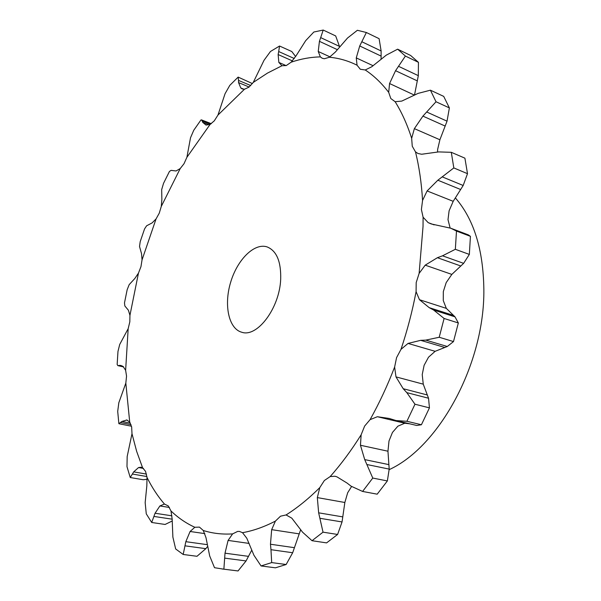 <?xml version="1.0" encoding="UTF-8"?>
<svg xmlns="http://www.w3.org/2000/svg" width="601" height="601" viewBox="0 0 601 601"><rect width="100%" height="100%" fill="white"/><g stroke="black" fill="none" stroke-linecap="round" stroke-linejoin="round"><path stroke-width="0.9" d="M186.903 157.297L210.087 124.422L214.272 120.861L217.968 115.061L244.494 89.218L248.897 87.19L253.269 82.412L267.468 73.104L281.944 65.749L286.294 65.547L291.154 62.188C300.943 58.86 310.679 57.095 320.363 56.892L322.211 58.252L324.352 58.748L329.431 57.238C338.994 58.124 348.197 60.784 357.054 65.209L360.307 69.258L365.235 69.971C373.754 75.591 381.575 83.058 388.697 92.366L390.808 98.534L395.135 101.712C401.693 112.207 407.2 124.399 411.662 138.298L412.256 146.238L415.486 151.873C419.167 166.785 421.526 182.974 422.563 200.441L421.399 209.486L423.089 217.209L423.029 226.539L419.122 273.395L416.2 282.568L416.08 291.658C412.384 311.123 407.358 330.355 400.987 349.361L396.57 357.625L394.624 367.053C387.465 385.632 379.276 403.166 370.066 419.663L364.642 426.064L361.141 434.778C351.397 450.359 341.067 464.295 330.159 476.585L324.36 480.515L319.785 487.606C308.659 498.672 297.42 507.792 286.076 514.944L280.509 516.199L275.423 521.09C264.155 526.934 253.186 530.796 242.519 532.681L239.483 531.434L237.658 531.419L232.602 533.898L228.095 540.419L225.007 553.183L223.873 569.177L214.512 567.705L209.689 555.955L205.993 537.685L203.288 530.495L199.442 527.107L194.837 527.272L190.096 531.487L185.822 541.681L183.185 554.475L175.657 548.961L172.878 537.099L172.156 519.031L170.977 510.948L168.295 505.944L164.441 504.051L159.889 505.959L155.058 513.246L151.7 522.487L146.268 513.84L145.164 502.609L146.832 485.841L147.027 477.479L145.547 471.372L142.61 467.796L141.077 467.217L138.546 467.555L133.692 471.875L130.244 477.532L126.984 466.661L127.172 456.557L131.995 433.734L131.657 426.988L129.718 422.105L126.841 420.024L121.905 421.429L118.863 423.667L117.706 411.385L118.825 402.745L125.827 383.115L126.548 376.136L125.632 370.306L123.145 366.535L120.778 365.416L117.834 365.611L117.15 364.446L117.976 351.427L119.704 344.478L128.171 328.672L129.831 321.798L129.936 315.36L128.404 310.236L124.858 305.984L124.49 302.896L127.157 289.735L129.185 284.634L134.819 278.511L138.463 273.117L140.957 266.649L142.039 259.91L141.543 253.72L139.53 246.5L140.191 241.692L144.556 228.921L146.606 225.796L152.068 222.941L156.057 218.929L159.265 213.16L161.286 206.413L161.872 199.434L161.677 189.608L163.54 183.32L169.429 171.48L171.105 170.361L176.085 170.969L180.232 168.543L184.004 163.735L186.903 157.297L190.502 137.802L193.732 130.304L200.974 119.945L201.493 119.892L202.221 121.049L210.44 124.227M224.736 558.134L246.057 560.943L238.041 570.95L223.873 569.177M246.057 560.943L251.804 550.073M238.041 570.95L221.942 568.952M286.076 514.944L291.801 518.152L302.551 532.178L312.017 540.705L326.583 542.891L337.612 534.454L342.044 521.946L344.846 502.489L347.678 492.745L351.562 486.532M330.159 476.585L334.975 476.24L336.958 476.848L347.093 483.084L351.052 486.156L362.591 491.445L377.195 494.18L387.367 480.935L389.193 469.096L387.961 451.216L388.997 440.991L392.453 432.442L397.877 426.177L404.773 423.232L377.353 416.718L389.23 418.454L396.082 420.565L406.9 421.286L414.975 404.225L406.817 392.633L428.536 398.23L423.254 384.159L422.225 374.581L424.111 365.318L428.505 357.219L435.139 351.315L408.041 343.426L420.662 340.339L425.786 340.113L439.211 337.259L444.101 318.47L433.629 310.033L455.002 316.847L446.318 308.366L443.268 300.553L443.32 291.605L446.197 282.598L451.839 274.402L425.2 265.161L437.415 257.701L442.524 255.808L455.34 249.302L456.49 231.069L450.75 228.222L431.127 223.925L428.152 222.625L434.117 224.872M450.119 227.989L448 219.681L449.105 210.793L453.199 201.32L427.101 190.945L437.851 180.217L453.815 167.927L451.298 152.308L438.625 151.91L421.654 154.247L418.011 153.51L415.486 151.873M437.551 152.106L437.641 149.424L439.894 139.763L414.367 128.644L422.916 116.121L436.018 101.757L430.421 90.188L418.041 93.403L401.768 101.096L395.135 101.712M242.519 532.681L246.801 538.241L253.93 555.256L261.052 565.947L271.69 562.596L270.968 549.69L292.672 552.74L300.673 529.676M261.052 565.947L275.438 567.817L286.129 564.519L292.672 552.74M183.185 554.475L196.993 556.286L205.827 548.668L207.555 546.519M275.423 521.09L271.667 529.654L270.465 544.236L270.968 549.69M151.7 522.487L165.102 524.455L172.111 521.044M319.785 487.606L317.328 497.598L318.65 512.826L323.022 532.17L312.017 540.705M130.244 477.532L143.256 479.748L147.14 479.252M361.141 434.778L360.457 445.266L364.717 459.607L372.77 478.058L362.591 491.445M370.066 419.663L377.353 416.718M396.082 420.565L416.748 425.478L421.414 424.749L429.445 407.869L428.536 398.23M409.732 423.81L404.773 423.232M394.624 367.053L395.991 376.895L403.203 388.712L406.817 392.633M400.987 349.361L408.041 343.426M425.786 340.113L447.294 346.492L453.5 341.571L458.338 322.962L455.002 316.847M447.294 346.492L435.139 351.315M416.08 291.658L419.468 299.711L429.189 307.644L433.629 310.033M419.122 273.395L425.2 265.161M442.524 255.808L463.626 263.351L469.343 254.418L470.433 236.336L468.307 234.863L450.75 228.222M463.626 263.351L451.839 274.402M423.089 217.209L428.152 222.625M422.563 200.441L427.101 190.945M451.298 152.308L464.911 158.168L467.503 173.681L463.176 185.484L453.199 201.32M411.662 138.298L414.367 128.644M430.421 90.188L443.711 96.385L449.375 107.91L447.039 121.162L439.894 139.763M388.697 92.366L389.561 83.531L414.487 95.153M365.235 69.971L371.749 66.771L386.278 55.149L397.629 49.177L410.603 55.45L418.439 62.331L418.319 75.651L414.525 94.973M210.087 124.422L206.023 125.076L202.725 122.364L202.221 121.049M217.968 115.061L225.052 93.718L229.807 85.357L238.146 77.101L238.522 80.421L250.73 85.53M357.054 65.209L356.265 57.899L373.123 65.734M238.146 77.101L252.412 83.584M356.265 57.899L359.729 45.969L366.362 32.507L379.103 38.674L381.124 50.957L381.094 59.326M244.494 89.218L242.165 88.933L240.768 87.934L243.946 89.256M329.431 57.238L335.366 52.039L347.506 38.051L357.377 30.283L366.362 32.507M253.269 82.412L264.034 60.288L270.458 51.491L279.555 46.022L278.691 51.543L294.272 58.507M320.363 56.892L318.245 51.498L330.009 56.877M279.555 46.022L291.793 51.528L295.624 56.547M318.245 51.498L319.431 41.334L323.21 30.05L335.681 35.94L339.693 47.036M281.944 65.749L278.849 62.421L286.114 65.614M291.154 62.188L296.203 55.63L305.676 40.673L313.835 32.018L323.21 30.05M455.483 198.045C473.881 219.305 483.339 249.783 483.85 289.479C484.759 363.387 439.444 446.708 389.208 469.636M389.561 83.531L395.563 70.693L405.397 56.058L397.629 49.177M240.768 87.934L238.567 82.607L238.522 80.421M278.849 62.421L278.135 54.548L278.691 51.543M280.69 279.18C279.638 308.012 257.273 337.747 241.775 332.248C228.696 328.807 223.745 305.18 230.581 282.508C237.207 259.767 254.231 242.661 267.077 246.898C276.61 250.76 281.148 261.518 280.69 279.18M286.129 564.519L271.69 562.596M337.612 534.454L323.022 532.17M387.367 480.935L372.77 478.058M429.445 407.869L414.975 404.225M421.414 424.749L406.9 421.286M420.662 340.339L444.417 347.363M458.338 322.962L444.101 318.47M453.5 341.571L439.211 337.259M437.415 257.701L460.734 265.973M470.433 236.336L456.49 231.069M469.343 254.418L455.34 249.302M437.851 180.217L460.667 189.518M467.503 173.681L453.815 167.927M442.539 177.002L463.176 185.484M422.916 116.121L445.213 126.082M449.375 107.91L436.018 101.757M426.875 112.079L447.039 121.162M395.563 70.693L417.349 80.902M202.725 122.364L209.163 124.843M418.439 62.331L405.397 56.058M398.628 66.35L418.319 75.651M359.729 45.969L381.034 56.058M238.567 82.607L249.122 87.01M361.877 41.77L381.124 50.957M319.431 41.334L337.416 49.688M278.135 54.548L292.379 60.889M320.724 37.63L339.573 46.435M225.007 553.183L248.551 556.361M232.602 533.898C222.235 534.544 212.469 533.41 203.288 530.495M228.095 540.419L249.13 543.424M161.286 206.413L180.232 168.543M142.039 259.91L156.057 218.929M129.936 315.36L138.463 273.117M125.632 370.306L128.171 328.672M129.718 422.105L125.827 383.115M142.61 467.796L136.652 451.351L131.995 433.734M164.441 504.051C157.793 496.313 151.985 487.456 147.027 477.479M194.837 527.272C186.115 523.298 178.166 517.852 170.977 510.948M190.096 531.487L204.821 533.62M271.667 529.654L298.96 533.831M159.889 505.959L169.459 507.462M317.328 497.598L344.846 502.489M138.546 467.555L143.474 468.427M360.457 445.266L387.961 451.216M126.368 419.964L127.307 420.152M395.991 376.895L423.254 384.159M419.468 299.711L446.318 308.366M185.822 541.681L207.157 544.641M270.465 544.236L294.422 547.684M185.018 545.836L205.827 548.668M155.058 513.246L171.924 515.823M320.13 518.332L342.044 521.946M318.65 512.826L342.825 516.898M153.946 516.439L172.156 519.181M133.692 471.875L146.479 474.099M367.286 464.611L389.193 469.096M364.717 459.607L388.892 464.626M132.468 474.054L146.929 476.548M121.905 421.429L130.349 423.127M403.203 388.712L427.168 394.94M120.718 422.608L131.026 424.667M119.389 365.348L122.341 366.032M429.189 307.644L452.786 315.172M118.367 365.573L123.43 366.745M131.484 426.222L119.043 423.75M123.663 366.963L117.834 365.611M211.289 123.678L201.493 119.892"/></g></svg>
